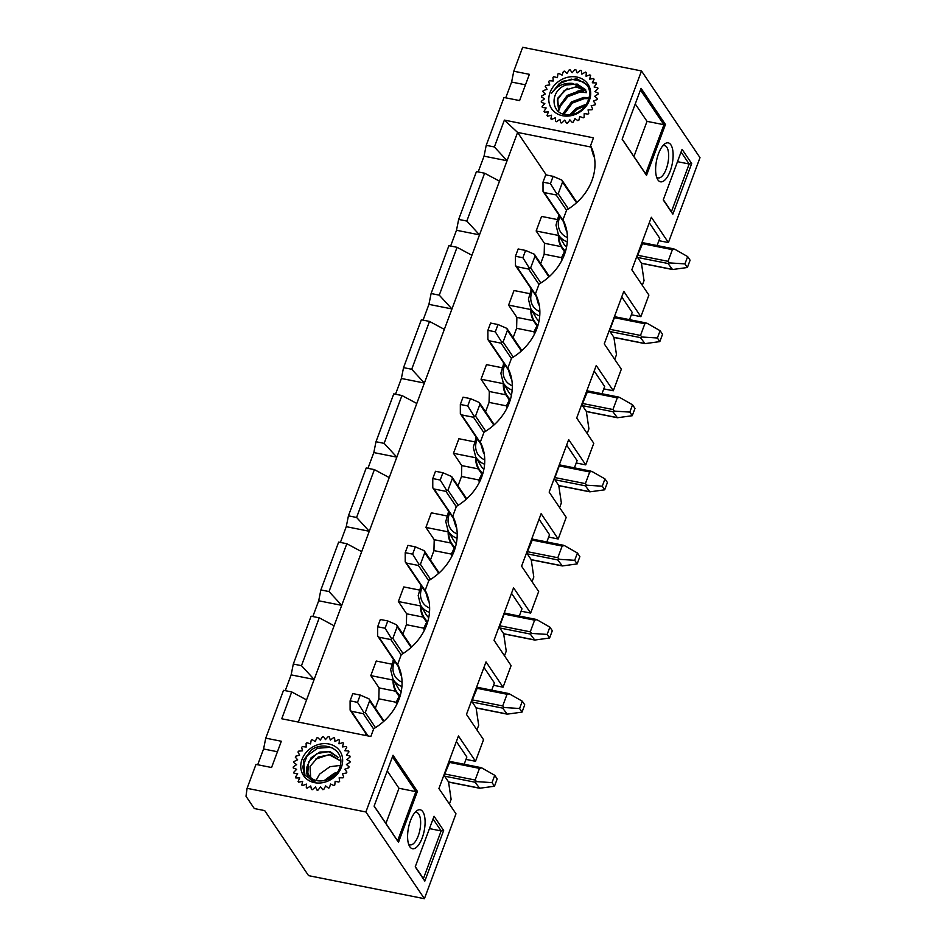 <?xml version="1.0" encoding="UTF-8"?>
<svg xmlns="http://www.w3.org/2000/svg" width="946" height="946" viewBox="0 0 946 946"><rect width="100%" height="100%" fill="white"/><g stroke="black" fill="none" stroke-linecap="round" stroke-linejoin="round"><path stroke-width="1.42" d="M544.518 98.904A26.476 22.503 146 0 1 544.518 98.833L541.289 101.388A29.787 25.317 -34 0 0 541.349 102.334L544.837 103.563L542.093 106.591A29.787 25.317 -34 0 0 542.354 107.466L546.138 107.962L544.021 111.368A29.787 25.317 -34 0 0 544.47 112.148L548.408 111.9L547.001 115.53A29.787 25.317 -34 0 0 547.628 116.192L551.542 115.199L550.903 118.912A29.787 25.317 -34 0 0 551.684 119.421L555.432 117.718L555.586 121.372A29.787 25.317 -34 0 0 556.485 121.703L559.902 119.373L560.848 122.814A29.787 25.317 -34 0 0 561.818 122.956L564.774 120.095L566.477 123.169A29.787 25.317 -34 0 0 567.494 123.122L569.953 119.988A26.476 22.503 146 0 1 569.705 120.024M591.285 105.846L595.117 104.805A29.787 25.317 -34 0 0 595.554 103.883L593.402 101.104L597.186 99.507A29.787 25.317 -34 0 0 597.434 98.55L594.656 96.326L598.132 94.092A29.787 25.317 -34 0 0 598.179 93.134L594.892 91.561L597.919 88.758A29.787 25.317 -34 0 0 597.766 87.848L594.1 86.985L596.548 83.745A29.787 25.317 -34 0 0 596.193 82.917L592.302 82.787L594.088 79.251A29.787 25.317 -34 0 0 593.544 78.53L589.595 79.157L590.623 75.467A29.787 25.317 -34 0 0 589.914 74.876L586.059 76.236L586.307 72.523A29.787 25.317 -34 0 0 585.468 72.109L581.861 74.131L581.305 70.56A29.787 25.317 -34 0 0 580.371 70.323L577.166 72.937L575.83 69.661A29.787 25.317 -34 0 0 574.837 69.614L572.164 72.712L570.119 69.862A29.787 25.317 -34 0 0 569.102 70.004L567.068 73.445A26.476 22.503 146 0 1 567.08 73.445L564.384 71.139A29.787 25.317 -34 0 0 563.378 71.47L562.078 75.124A26.476 22.503 146 0 1 562.09 75.124L558.861 73.445A29.787 25.317 -34 0 0 557.927 73.954L557.407 77.678L553.788 76.697A29.787 25.317 -34 0 0 552.961 77.359L553.233 81.001L549.366 80.765A29.787 25.317 -34 0 0 548.668 81.545L549.744 84.939L545.783 85.459A29.787 25.317 -34 0 0 545.251 86.346L547.06 89.362L543.181 90.603A29.787 25.317 -34 0 0 542.827 91.549L545.31 94.068L541.668 95.995A29.787 25.317 -34 0 0 541.514 96.953L544.565 98.857M306.185 747.033A26.476 22.503 146 0 1 306.197 747.021L302.377 746.607A29.787 25.317 -34 0 0 301.644 747.364L302.519 750.828L298.569 751.159A29.787 25.317 -34 0 0 297.99 752.023L299.622 755.145L295.708 756.221A29.787 25.317 -34 0 0 295.306 757.143L297.635 759.792L293.91 761.565A29.787 25.317 -34 0 0 293.709 762.523L296.63 764.593L293.248 766.981A29.787 25.317 -34 0 0 293.248 767.927L296.654 769.335L293.757 772.243A29.787 25.317 -34 0 0 293.97 773.142L297.694 773.828L295.4 777.151A29.787 25.317 -34 0 0 295.814 777.955L299.728 777.896L298.132 781.479A29.787 25.317 -34 0 0 298.711 782.176L302.661 781.361L301.821 785.074A29.787 25.317 -34 0 0 302.566 785.618L306.374 784.092L306.327 787.782A29.787 25.317 -34 0 0 307.19 788.16L310.714 785.972L311.459 789.484A29.787 25.317 -34 0 0 312.417 789.673L315.503 786.93L317.016 790.111A29.787 25.317 -34 0 0 318.022 790.111L320.54 786.918L322.763 789.638A29.787 25.317 -34 0 0 323.78 789.449L325.637 785.937L328.463 788.101A29.787 25.317 -34 0 0 329.456 787.722L330.556 784.033L333.891 785.535A29.787 25.317 -34 0 0 334.801 784.991L335.132 781.278L338.822 782.07A29.787 25.317 -34 0 0 339.626 781.372L339.153 777.789L343.043 777.837A29.787 25.317 -34 0 0 343.705 777.021L342.452 773.71L346.402 773A29.787 25.317 -34 0 0 346.886 772.102L344.9 769.204L348.743 767.774A29.787 25.317 -34 0 0 349.039 766.828L346.413 764.463L349.973 762.37A29.787 25.317 -34 0 0 350.079 761.412L346.898 759.662L350.055 757.001A29.787 25.317 -34 0 0 349.949 756.067L346.366 755.026L348.968 751.893A29.787 25.317 -34 0 0 348.66 751.029L344.817 750.722L346.768 747.245A29.787 25.317 -34 0 0 346.39 746.666A29.787 25.317 -34 0 0 346.271 746.489L342.322 746.926L343.552 743.26A29.787 25.317 -34 0 0 342.878 742.634L338.987 743.816L339.425 740.103A29.787 25.317 -34 0 0 338.621 739.63L334.943 741.498L334.577 737.88A29.787 25.317 -34 0 0 333.666 737.596L330.355 740.079L329.208 736.709A29.787 25.317 -34 0 0 328.215 736.615L325.412 739.606A26.476 22.503 146 0 1 325.424 739.583L323.532 736.627A29.787 25.317 -34 0 0 322.515 736.733L320.316 740.103L317.773 737.644A29.787 25.317 -34 0 0 316.768 737.927L315.278 741.546L312.18 739.701A29.787 25.317 -34 0 0 311.222 740.174L310.513 743.887A26.476 22.503 146 0 1 310.513 743.887L306.977 742.728A29.787 25.317 -34 0 0 306.114 743.355L306.197 747.033M641.483 70.938L700.005 157.675L668.42 242.566L651.356 217.273L631.833 269.787L648.897 295.081L640.868 316.674L623.804 291.38L604.269 343.895L621.333 369.188L613.304 390.769L596.24 365.475L576.705 417.99L593.781 443.284L585.751 464.876L568.676 439.583L549.153 492.097L566.216 517.391L558.187 538.984L541.124 513.69L521.589 566.193L538.664 591.498L530.635 613.079L513.56 587.785L494.037 640.3L511.1 665.594L503.071 687.186L486.008 661.893L466.473 714.407L483.548 739.701L475.519 761.293L458.443 735.988L438.92 788.503L455.984 813.808L424.411 898.7L365.889 811.975L641.483 70.938L522.677 47.3L513.773 71.222L529.37 74.332L519.602 100.583L504.017 97.485L486.22 145.329L484.045 156.161L478.179 171.924M494.38 146.949L504.372 120.107L517.592 132.44L507.068 160.737L494.38 146.949L486.22 145.329M504.372 120.107L593.473 137.844L590.564 145.672A52.065 44.249 -34 0 1 593.189 152.058A52.065 44.249 -34 0 1 566.654 209.953L563 219.779A52.065 44.249 -34 0 1 565.637 226.165A52.065 44.249 -34 0 1 539.102 284.048L535.448 293.875A52.065 44.249 -34 0 1 538.073 300.272A52.065 44.249 -34 0 1 511.538 358.156L507.884 367.982A52.065 44.249 -34 0 1 510.521 374.368A52.065 44.249 -34 0 1 483.974 432.263L480.32 442.089A52.065 44.249 -34 0 1 482.957 448.475A52.065 44.249 -34 0 1 456.421 506.358L452.767 516.185A52.065 44.249 -34 0 1 455.404 522.57A52.065 44.249 -34 0 1 428.857 580.466L425.203 590.292A52.065 44.249 -34 0 1 427.84 596.678A52.065 44.249 -34 0 1 401.305 654.573L397.651 664.388A52.065 44.249 -34 0 1 400.276 670.785A52.065 44.249 -34 0 1 373.741 728.668L370.832 736.496L281.731 718.771L291.711 691.928L283.54 690.308L265.743 738.152L263.579 748.984L257.714 764.746M365.889 811.975L247.083 788.325L255.988 764.403L271.573 767.513L281.34 741.25L265.743 738.152M513.773 71.222L511.609 82.054L505.743 97.828M247.083 788.325L245.995 796.248L254.297 808.534L264.691 810.604L308.573 875.653L424.411 898.7M658.889 240.674L668.42 242.566M631.337 314.77L640.868 316.674M603.773 388.877L613.304 390.769M576.22 462.984L585.751 464.876M548.656 537.08L558.187 538.984M521.104 611.187L530.635 613.079M493.54 685.294L503.071 687.186M465.988 759.39L475.519 761.293M319.263 617.821L334.115 625.779L314.155 679.465L301.478 665.677L319.263 617.821L311.104 616.201L293.307 664.045L291.132 674.876L285.278 690.651M301.478 665.677L293.307 664.045M291.711 691.928L306.563 699.886L298.309 722.07M540.674 263.591L544.175 254.202L544.447 243.288L536.157 231.001L541.585 216.421L556.934 219.472M536.157 231.001L558.412 235.436A26.973 22.917 -34 0 0 561.806 247.817A26.973 22.917 -34 0 0 565.365 251.778M513.122 337.698L516.611 328.297L516.883 317.395L508.593 305.109L514.021 290.517L529.37 293.579M508.593 305.109L530.848 309.543A26.973 22.917 -34 0 0 534.254 321.912A26.973 22.917 -34 0 0 537.801 325.885M485.558 411.806L489.058 402.405L489.33 391.502L481.041 379.216L486.469 364.624L501.806 367.675M481.041 379.216L503.296 383.638A26.973 22.917 -34 0 0 506.689 396.019A26.973 22.917 -34 0 0 510.249 399.992M458.006 485.901L461.494 476.512L461.766 465.598L453.477 453.311L458.905 438.731L474.253 441.782M453.477 453.311L475.732 457.746A26.973 22.917 -34 0 0 479.125 470.115A26.973 22.917 -34 0 0 482.685 474.088M430.442 560.008L433.942 550.607L434.214 539.705L425.925 527.419L431.341 512.827L446.689 515.889M425.925 527.419L448.179 531.841A26.973 22.917 -34 0 0 451.573 544.222A26.973 22.917 -34 0 0 455.121 548.195M402.89 634.116L406.378 624.715L406.65 613.812L398.361 601.526L403.788 586.934L419.137 589.985M398.361 601.526L420.615 605.948A26.973 22.917 -34 0 0 424.009 618.329A26.973 22.917 -34 0 0 427.568 622.302M375.326 708.211L378.826 698.822L379.098 687.908L370.808 675.621L376.224 661.041L391.573 664.092M370.808 675.621L393.063 680.056A26.973 22.917 -34 0 0 396.457 692.425A26.973 22.917 -34 0 0 400.004 696.398M449.977 761.435L444.159 775.436L448.534 781.916L451.124 799.335L449.385 804.017M401.577 676.331A48.754 41.435 -34 0 0 400.572 674.415L397.651 664.388M346.827 543.725L361.679 551.684L341.719 605.357L329.031 591.569L346.827 543.725L338.656 542.093L320.871 589.937L318.696 600.781L312.83 616.544M329.031 591.569L320.871 589.937M477.541 687.34L471.723 701.341L476.086 707.809L478.688 725.239L476.95 729.922M429.129 602.224A48.754 41.435 -34 0 0 428.124 600.308L425.203 590.292M374.391 469.618L389.232 477.576L369.271 531.262L356.595 517.462L374.391 469.618L366.22 467.998L348.424 515.842L346.26 526.674L340.394 542.436M356.595 517.462L348.424 515.842M505.105 613.233L504.703 612.653L499.275 627.233L503.65 633.702L506.24 651.132L504.502 655.815M456.693 528.116A48.754 41.435 -34 0 0 455.688 526.201L452.767 516.185M401.944 395.523L416.796 403.469L396.835 457.155L384.147 443.367L401.944 395.523L393.773 393.891L375.988 441.735L373.812 452.578L367.947 468.341M384.147 443.367L375.988 441.735M532.657 539.125L526.839 553.138L531.203 559.606L533.804 577.025L532.066 581.707M484.246 454.021A48.754 41.435 -34 0 0 483.24 452.105L480.32 442.089M429.508 321.415L444.348 329.374L424.387 383.047L411.711 369.259L429.508 321.415L421.337 319.783L403.54 367.639L401.376 378.471L395.511 394.234M411.711 369.259L403.54 367.639M560.221 465.03L559.819 464.439L554.403 479.031L558.767 485.499L561.356 502.929L559.618 507.612M511.81 379.914A48.754 41.435 -34 0 0 510.805 377.998L507.884 367.982M457.06 247.308L471.912 255.266L451.952 308.952L439.263 295.152L457.06 247.308L448.889 245.688L431.104 293.532L428.928 304.364L423.063 320.138M439.263 295.152L431.104 293.532M587.773 390.923L581.956 404.923L586.319 411.392L588.92 428.822L587.182 433.505M539.362 305.806A48.754 41.435 -34 0 0 538.357 303.903L535.448 293.875M484.624 173.213L499.476 181.159L479.504 234.845L466.827 221.057L484.624 173.213L476.453 171.581L458.656 219.425L456.492 230.268L450.627 246.031M466.827 221.057L458.656 219.425M615.338 316.815L614.935 316.236L609.52 330.828L613.883 337.296L616.473 354.715L614.734 359.397M566.926 231.711A48.754 41.435 -34 0 0 565.921 229.795L563 219.779M642.89 242.72L637.072 256.721L641.435 263.189L644.037 280.619L642.299 285.302M670.229 171.013A19.854 8.006 -78.7 0 1 657.387 179.042A19.854 8.006 -78.7 0 1 658.522 153.666A19.854 8.006 -78.7 0 1 664.305 144.241A19.854 8.006 -78.7 0 1 672.535 149.054A19.854 8.006 -78.7 0 1 670.229 171.013M663.252 199.937L682.078 149.326L691.68 163.563L672.854 214.174L663.252 199.937M665.452 124.458L646.52 175.365L622.137 139.228L641.069 88.321L665.452 124.458L663.938 124.718L640.466 89.929M422.2 837.943A19.854 8.006 -78.7 0 1 409.358 845.961A19.854 8.006 -78.7 0 1 410.493 820.596A19.854 8.006 -78.7 0 1 416.275 811.171A19.854 8.006 -78.7 0 1 424.506 815.972A19.854 8.006 -78.7 0 1 422.2 837.943M415.223 866.867L434.048 816.244L443.65 830.482L424.825 881.104L415.223 866.867M417.423 791.388L398.491 842.295L374.108 806.158L393.039 755.251L417.423 791.388L415.909 791.648L392.436 756.859M365.534 734.534L365.913 733.528M393.098 660.438L393.477 659.421M420.651 586.331L421.029 585.314M448.215 512.235L448.593 511.218M475.767 438.128L476.145 437.111M503.331 364.021L503.71 363.004M530.883 289.925L531.262 288.908M558.826 214.801L558.447 215.818M546.291 174.975L517.592 132.44L590.966 147.044M499.476 181.159L507.068 160.737L484.045 156.161M456.492 230.268L479.504 234.845L471.912 255.266M428.928 304.364L451.952 308.952L444.348 329.374M401.376 378.471L424.387 383.047L416.796 403.469M373.812 452.578L396.835 457.155L389.232 477.576M346.26 526.674L369.271 531.262L361.679 551.684M318.696 600.781L341.719 605.357L334.115 625.779M291.132 674.876L314.155 679.465L306.563 699.886M594.478 157.604A48.754 41.435 -34 0 0 593.473 155.688L590.564 145.672M544.447 243.288L561.049 246.599M564.478 251.766L561.534 257.655A35.239 29.953 -34 0 0 562.019 260.044M561.534 257.655L544.175 254.202M657.08 245.546L659.764 238.309L649.299 222.795M516.883 317.395L533.497 320.706M536.914 325.862L533.982 331.762A35.239 29.953 -34 0 0 534.455 334.151M533.982 331.762L516.611 328.297M629.528 319.642L632.212 312.417L621.747 296.902M489.33 391.502L505.933 394.801M509.35 399.969L506.417 405.858A35.239 29.953 -34 0 0 506.89 408.246M506.417 405.858L489.058 402.405M601.963 393.749L604.648 386.524L594.183 371.009M461.766 465.598L478.38 468.909M481.798 474.076L478.865 479.965A35.239 29.953 -34 0 0 479.338 482.354M478.865 479.965L461.494 476.512M574.411 467.844L577.095 460.619L566.63 445.105M434.214 539.705L450.816 543.004M454.234 548.172L451.301 554.072A35.239 29.953 -34 0 0 451.774 556.461M451.301 554.072L433.942 550.607M546.847 541.952L549.531 534.726L539.066 519.212M406.65 613.812L423.252 617.111M426.681 622.279L423.749 628.168A35.239 29.953 -34 0 0 424.222 630.556M423.749 628.168L406.378 624.715M519.283 616.059L521.979 608.834L511.514 593.319M379.098 687.908L395.7 691.219M399.117 696.374L396.185 702.275A35.239 29.953 -34 0 0 396.658 704.664M396.185 702.275L378.826 698.822M491.731 690.154L494.415 682.929L483.95 667.415M464.167 764.262L466.863 757.037L456.386 741.522M415.306 866.631L423.394 878.621L441.143 830.931L433.043 818.94M429.449 828.601L441.143 830.931L443.65 830.482M385.909 823.434L398.987 788.278L387.233 770.86M374.155 806.016L397.627 840.805L415.909 791.648L398.987 788.278M408.53 843.903A16.484 6.646 101.3 0 0 410.103 844.825A16.484 6.646 101.3 0 0 419.894 829.973A16.484 6.646 101.3 0 0 416.536 812.508A16.484 6.646 101.3 0 0 414.726 812.756M397.627 840.805L398.491 842.295M424.825 881.104L423.394 878.621M277.438 751.739L263.579 748.984M677.478 161.671L689.161 164.001L681.073 152.01M663.335 199.712L671.423 211.703L689.161 164.001L691.68 163.563M633.938 156.504L647.017 121.348L635.263 103.942M622.184 139.097L645.657 173.887L663.938 124.718L647.017 121.348M656.559 176.985A16.484 6.646 101.3 0 0 658.132 177.907A16.484 6.646 101.3 0 0 667.911 163.055A16.484 6.646 101.3 0 0 664.565 145.578A16.484 6.646 101.3 0 0 662.756 145.838M645.657 173.887L646.52 175.365M672.854 214.174L671.423 211.703M525.468 84.821L511.609 82.054M545.724 174.856L543.004 182.152L550.43 183.63L553.138 176.334L545.724 174.856M562.007 180.296L562.551 182.117L558.211 193.788L556.816 193.883L550.43 183.63M684.939 263.899L687.387 267.505L690.095 260.209L687.659 256.603L684.939 263.899L669.555 262.905L668.065 261.321L672.405 249.649L674.664 249.176L673.434 248.916M556.816 193.883L556.177 194.947L544.305 192.582L543.016 191.376L563.627 221.932M641.459 263.343L672.547 269.527L668.006 263.496L669.555 262.905M687.659 256.603L674.664 249.176M672.547 269.527L687.387 267.505M561.924 180.154L553.138 176.334M543.004 182.152L543.016 191.376M338.1 757.356L330.331 751.763L319.973 752.023L311.092 757.77L307.001 766.757A16.957 14.415 -34 0 0 307.828 772.515L308.585 761.968L317.04 753.524L328.924 751.632L338.124 757.344M310.643 777.186L310.052 766.414L318.14 757.06L330.461 754.589L340.477 760.809M340.43 760.832L329.054 754.636L315.562 759.165M302.022 759.402A21.924 18.636 -34 0 0 325.318 782.023A21.924 18.636 -34 0 0 337.769 748.546A21.924 18.636 -34 0 0 302.022 759.402M307.001 766.757C305.322 774.301 308.089 779.409 315.314 782.106L304.931 775.306L303.595 760.194L311.057 750.166C324.513 740.02 344.675 749.882 340.288 765.539C337.627 781.502 311.707 787.072 307.828 772.515M316.059 780.438L319.547 774.159L329.894 766.721L340.324 765.409M323.78 780.864L334.281 773.26L337.107 772.397M304.21 774.124L302.767 766.65L307.19 755.724L317.549 748.286L329.977 747.316L333.051 748.274M326.039 780.332L335.641 774.218M569.847 119.835L572.235 122.424A29.787 25.317 -34 0 0 573.241 122.188L574.92 118.617L577.888 120.627A29.787 25.317 -34 0 0 578.857 120.201L579.768 116.488L583.209 117.824A29.787 25.317 -34 0 0 584.096 117.233L584.214 113.544L587.974 114.147A29.787 25.317 -34 0 0 588.743 113.425L588.069 109.89L592.007 109.748A29.787 25.317 -34 0 0 592.622 108.908L591.179 105.692M585.609 89.598L572.283 83.366A16.957 14.415 -34 0 0 565.968 85.022L577.19 84.04L585.704 89.846M558.601 110.162L557.679 98.254L567.411 88.345M586.615 91.419L576.114 86.819L564.265 90.461L557.289 100.087L558.743 110.363M576.918 77.064A21.924 18.636 -34 0 0 549.094 102.665A21.924 18.636 -34 0 0 583.185 109.452A21.924 18.636 -34 0 0 576.918 77.064M572.283 83.366C563.331 82.787 556.414 86.086 551.53 93.264L561.865 81.439L576.847 78.79L586.496 84.383C595.838 95.712 582.653 116.453 566.985 114.691C550.714 114.632 549.165 90.851 565.968 85.022M558.838 106.945L567.233 95.404L579.189 90.958L583.67 91.076M563.237 113.307L571.585 101.896L583.552 97.462L587.892 97.556M569.977 114.655L575.948 108.4L586.473 104.119M551.53 93.264L559.287 83.567L571.254 79.121L582.949 81.746L587.206 85.447M559.204 109.913L560.257 106.248L568.014 96.563L579.969 92.117L586.567 92.637M564.088 114.23L572.365 103.067L584.332 98.621L587.856 98.632M571.739 114.407L576.729 109.559L585.598 105.585M581.412 90.343A26.311 22.361 -34 0 0 577.699 91.135M518.16 248.964L515.452 256.26L522.878 257.738L525.586 250.442L518.16 248.964M534.455 254.391L534.987 256.212L530.647 267.884L529.263 267.99L522.878 257.738M657.387 337.994L659.823 341.612L662.531 334.316L660.095 330.698L657.387 337.994L642.003 337.013L640.501 335.428L644.841 323.757L647.111 323.284L645.87 323.012M529.263 267.99L528.625 269.054L516.741 266.689L515.452 265.471L536.075 296.027M613.907 337.45L644.995 343.635L640.442 337.604L642.003 337.013M660.095 330.698L647.111 323.284M644.995 343.635L659.823 341.612M534.36 254.249L525.586 250.442M515.452 256.26L515.452 265.471M490.596 323.059L487.888 330.355L495.314 331.833L498.022 324.537L490.596 323.059M506.89 328.499L507.434 330.32L503.095 341.991L501.699 342.085L495.314 331.833M629.823 412.101L632.259 415.72L634.979 408.424L632.543 404.805L629.823 412.101L614.439 411.12L612.949 409.523L617.289 397.852L619.547 397.379L618.317 397.119M501.699 342.085L501.061 343.15L489.177 340.785L487.9 339.579L508.51 370.134M586.343 411.557L617.431 417.742L612.89 411.711L614.439 411.12M632.543 404.805L619.547 397.379M617.431 417.742L632.259 415.72M506.808 328.357L498.022 324.537M487.888 330.355L487.9 339.579M463.043 397.166L460.335 404.462L467.75 405.94L470.469 398.644L463.043 397.166M479.338 402.606L479.87 404.427L475.531 416.098L474.147 416.193L467.75 405.94M602.271 486.209L604.707 489.815L607.415 482.519L604.979 478.913L602.271 486.209L586.887 485.215L585.385 483.631L589.725 471.959L591.995 471.486L590.753 471.226M474.147 416.193L473.508 417.257L461.624 414.892L460.335 413.674L480.958 444.242M558.79 485.653L589.878 491.837L585.326 485.806L586.887 485.215M604.979 478.913L591.995 471.486M589.878 491.837L604.707 489.815M479.244 402.464L470.469 398.644M460.335 404.462L460.335 413.674M435.479 471.274L432.771 478.558L440.197 480.036L442.905 472.752L435.479 471.274M451.774 476.701L452.318 478.522L447.978 490.194L446.583 490.288L440.197 480.036M574.707 560.304L577.143 563.922L579.863 556.626L577.427 553.008L574.707 560.304L559.323 559.323L557.821 557.726L562.161 546.067L564.431 545.594L563.201 545.322M446.583 490.288L445.944 491.364L434.06 488.999L432.771 487.781L453.394 518.337M531.226 559.76L562.314 565.945L557.773 559.914L559.323 559.323M577.427 553.008L564.431 545.594M562.314 565.945L577.143 563.922M451.691 476.559L442.905 472.752M432.771 478.558L432.771 487.781M407.927 545.369L405.207 552.665L412.633 554.143L415.353 546.847L407.927 545.369M424.222 550.809L424.754 552.63L420.414 564.301L419.019 564.395L412.633 554.143M547.155 634.411L549.591 638.018L552.298 630.734L549.863 627.115L547.155 634.411L531.77 633.43L530.268 631.833L534.608 620.162L536.879 619.689L535.637 619.429M419.019 564.395L418.392 565.46L406.508 563.095L405.219 561.889L425.842 592.444M503.674 633.855L534.762 640.052L530.209 634.021L531.77 633.43M549.863 627.115L536.879 619.689M534.762 640.052L549.591 638.018M424.127 550.667L415.353 546.847M405.207 552.665L405.219 561.889M380.363 619.476L377.655 626.772L385.081 628.25L387.789 620.954L380.363 619.476M396.658 624.916L397.19 626.737L392.85 638.396L391.467 638.503L385.081 628.25M519.591 708.507L522.026 712.125L524.746 704.829L522.31 701.223L519.591 708.507L504.206 707.525L502.704 705.941L507.044 694.269L509.315 693.796L508.073 693.536M391.467 638.503L390.828 639.567L378.944 637.202L377.655 635.984L398.278 666.552M476.11 707.963L507.198 714.147L502.657 708.116L504.206 707.525M522.31 701.223L509.315 693.796M507.198 714.147L522.026 712.125M396.575 624.762L387.789 620.954M377.655 626.772L377.655 635.984M352.811 693.584L350.091 700.868L357.517 702.346L360.237 695.062L352.811 693.584M369.106 699.011L369.638 700.832L365.298 712.504L363.903 712.598L357.517 702.346M492.038 782.614L494.474 786.232L497.182 778.936L494.746 775.318L492.038 782.614L476.654 781.633L475.152 780.036L479.492 768.377L481.75 767.892L480.521 767.632M363.903 712.598L363.264 713.662L351.392 711.297L350.103 710.091L367.474 735.834M448.558 782.07L479.634 788.255L475.093 782.224L476.654 781.633M494.746 775.318L481.75 767.892M479.634 788.255L494.474 786.232M369.011 698.869L360.237 695.062M350.091 700.868L350.103 710.091M400.182 695.842A26.429 22.456 146 0 1 393.571 680.139M455.298 547.628A26.429 22.456 146 0 1 448.688 531.936M510.414 399.425A26.429 22.456 146 0 1 503.804 383.721M565.531 251.222A26.429 22.456 146 0 1 558.92 235.519M537.967 325.318A26.429 22.456 146 0 1 531.368 309.626M482.85 473.532A26.429 22.456 146 0 1 476.252 457.829M427.734 621.735A26.429 22.456 146 0 1 421.124 606.031M567.281 241.904A22.444 19.074 146 0 1 558.365 234.561L563.461 243.323A23.118 19.653 -34 0 0 566.536 247.166M567.434 237.541A19.145 16.271 146 0 1 560.044 216.622M539.728 315.999A22.444 19.074 146 0 1 530.812 308.668L535.909 317.43A23.118 19.653 -34 0 0 538.972 321.262M539.87 311.648A19.145 16.271 146 0 1 532.492 290.718M512.164 390.107A22.444 19.074 146 0 1 503.248 382.775L508.345 391.526A23.118 19.653 -34 0 0 511.419 395.369M512.306 385.755A19.145 16.271 146 0 1 504.928 364.825M484.612 464.202A22.444 19.074 146 0 1 475.684 456.871L480.793 465.633A23.118 19.653 -34 0 0 483.855 469.464M484.754 459.851A19.145 16.271 146 0 1 477.375 438.932M457.048 538.309A22.444 19.074 146 0 1 448.132 530.978L453.229 539.74A23.118 19.653 -34 0 0 456.303 543.572M457.19 533.958A19.145 16.271 146 0 1 449.811 513.028M429.484 612.417A22.444 19.074 146 0 1 420.568 605.073L425.676 613.836A23.118 19.653 -34 0 0 428.739 617.679M429.638 608.065A19.145 16.271 146 0 1 422.259 587.135M401.932 686.512A22.444 19.074 146 0 1 393.016 679.181L398.112 687.943A23.118 19.653 -34 0 0 401.187 691.774M402.074 682.161A19.145 16.271 146 0 1 394.695 661.242M562.551 182.117L576.504 202.787M558.211 193.788L568.404 208.889M641.956 243.595L672.405 249.649M637.616 255.266L668.065 261.321M563.272 220.702L544.305 192.582M671.908 269.279L641.447 263.225M637.557 257.442L668.006 263.496M556.177 194.947L566.536 210.284M534.987 256.212L548.94 276.894M530.647 267.884L540.84 282.996M614.403 317.69L644.841 323.757M610.064 329.362L640.501 335.428M535.708 294.809L516.741 266.689M644.344 343.386L613.883 337.32M610.004 331.549L640.442 337.604M528.625 269.054L538.972 284.391M507.434 330.32L521.376 351.001M503.095 341.991L513.288 357.091M586.839 391.798L617.289 397.852M582.5 403.469L612.949 409.523M508.156 368.905L489.177 340.785M616.792 417.493L586.331 411.427M582.44 405.645L612.89 411.711M501.061 343.15L511.408 358.487M479.87 404.427L493.824 425.097M475.531 416.098L485.724 431.199M559.275 465.905L589.725 471.959M554.935 477.576L585.385 483.631M480.592 443.012L461.624 414.892M589.228 491.589L558.767 485.535M554.888 479.752L585.326 485.806M473.508 417.257L483.855 432.594M452.318 478.522L466.26 499.204M447.978 490.194L458.171 505.306M531.723 540L562.161 546.067M527.383 551.672L557.821 557.726M453.039 517.119L434.06 488.999M561.676 565.696L531.214 559.63M527.324 553.859L557.773 559.914M445.944 491.364L456.291 506.701M424.754 552.63L438.708 573.311M420.414 564.301L430.607 579.401M504.159 614.108L534.608 620.162M499.819 625.779L530.268 631.833M425.475 591.215L406.508 563.095M534.112 639.803L503.65 633.737M499.772 627.955L530.209 634.021M418.392 565.46L428.739 580.797M397.19 626.737L411.143 647.407M392.85 638.396L403.043 653.509M476.607 688.215L507.044 694.269M472.267 699.874L502.704 705.941M397.923 665.322L378.944 637.202M506.559 713.899L476.098 707.845M472.208 702.062L502.657 708.116M390.828 639.567L401.175 654.904M369.638 700.832L383.591 721.514M365.298 712.504L375.491 727.616M449.043 762.31L479.492 768.377M444.703 773.982L475.152 780.036M368.018 735.941L351.392 711.297M478.995 788.006L448.534 781.94M444.655 776.169L475.093 782.224M363.264 713.662L373.623 729.011M558.92 214.955L555.988 225.077L558.365 234.561M565.081 252.665L561.806 247.817M531.368 289.05L528.424 299.173L530.812 308.668M537.517 326.772L534.254 321.912M503.804 363.158L500.872 373.28L503.248 382.775M509.965 400.868L506.689 396.019M476.252 437.265L473.307 447.387L475.684 456.871M482.401 474.975L479.125 470.115M448.688 511.36L445.755 521.483L448.132 530.978M454.849 549.082L451.573 544.222M421.124 585.468L418.191 595.59L420.568 605.073M427.285 623.178L424.009 618.329M393.571 659.563L390.639 669.697L393.016 679.181M399.732 697.285L396.457 692.425M366.007 733.67L365.121 735.361M642.322 242.602L673.635 248.833M561.971 180.213L576.942 202.397M614.77 316.709L646.071 322.941M534.419 254.32L549.378 276.492M587.206 390.804L618.518 397.036M506.855 328.416L521.825 350.599M559.654 464.912L590.954 471.143M479.303 402.523L494.261 424.707M532.09 539.019L563.402 545.251M451.739 476.63L466.709 498.802M504.525 613.114L535.838 619.346M424.186 550.726L439.145 572.909M476.973 687.222L508.286 693.453M396.622 624.833L411.593 647.005M449.409 761.329L480.722 767.561M369.07 698.928L384.029 721.112"/></g></svg>
